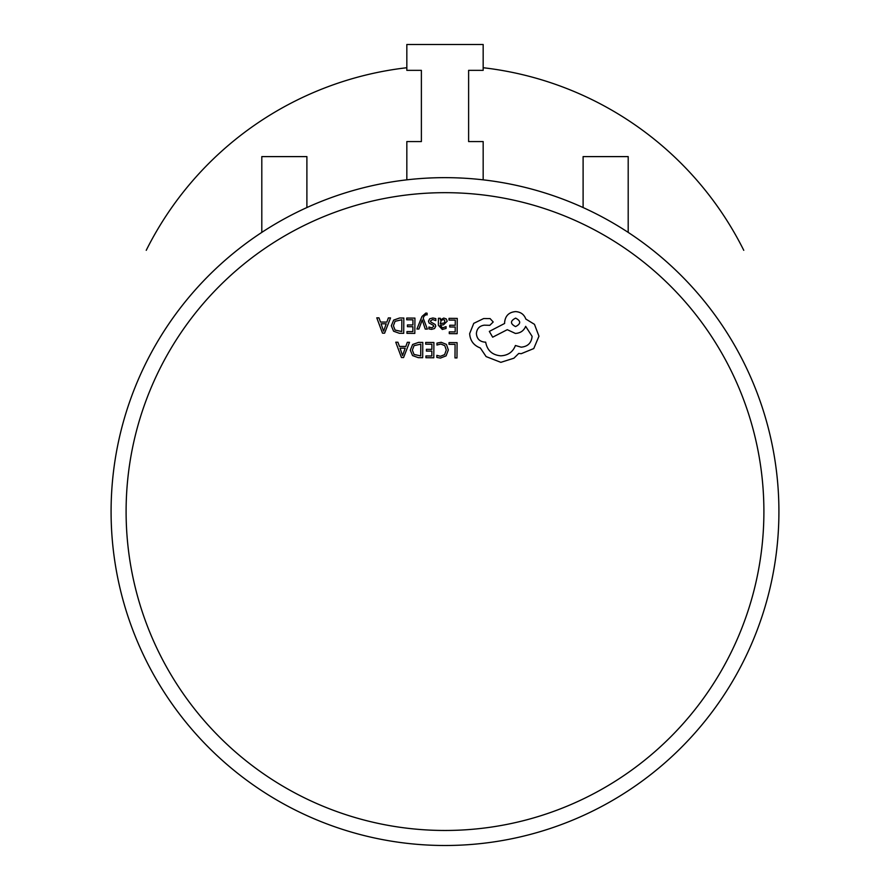 <?xml version="1.0" encoding="UTF-8"?>
<svg xmlns="http://www.w3.org/2000/svg" width="890" height="890" viewBox="0 0 890 890"><rect width="100%" height="100%" fill="white"/><g stroke="black" fill="none" stroke-linecap="round" stroke-linejoin="round"><path stroke-width="1.33" d="M445 177.644A333.928 333.928 0 0 0 406.83 179.836L406.83 141.577L421.382 141.577L421.382 70.343L406.83 70.343L406.83 44.5L483.17 44.5L483.17 70.343L468.618 70.343L468.618 141.577L483.17 141.577L483.17 179.836A333.928 333.928 0 0 1 583.106 207.548L583.106 156.607L628.195 156.607L628.195 232.39A333.928 333.928 0 0 1 445 845.5A333.928 333.928 0 0 1 306.894 207.548A333.928 333.928 0 0 1 743.762 362.43M146.238 362.43A333.928 333.928 0 0 1 261.805 232.39L261.805 156.607L306.894 156.607L306.894 207.548A333.928 333.928 0 0 1 406.83 179.836M421.382 141.577L421.382 70.343L421.382 141.577M468.618 70.343L468.618 141.577L468.618 70.343M449.016 342.594L449.005 344.341L455.09 344.374L454.99 357.914L456.971 357.936L457.082 342.65L449.016 342.594M441.184 342.283L436.945 343.139L436.934 345.031L440.884 344.041L444.8 345.676L446.268 350.048L444.633 354.62L440.45 356.289L436.857 355.355L436.845 357.424L440.461 358.069L446.09 355.867L448.338 349.937L446.424 344.408L441.184 342.283M425.676 342.428L425.665 344.174L431.906 344.219L431.873 349.358L426.41 349.314L426.399 351.072L431.861 351.105L431.828 356L425.921 355.955L425.909 357.713L433.786 357.769L433.897 342.483L425.676 342.428M422.783 342.405L418.578 342.383L412.637 344.474L410.29 350.159L412.56 355.588L418.322 357.658L422.683 357.691L422.783 342.405M420.714 355.922L420.803 344.141L414.028 345.676L412.359 350.115L414.006 354.431L420.714 355.922M395.75 342.216L401.457 357.535L403.57 357.558L409.5 342.316L407.32 342.294L405.818 346.466L399.454 346.421L397.93 342.227L395.75 342.216M405.184 348.19L400.055 348.157L402.547 355.588L405.184 348.19M449.027 318.353L449.016 320.089L455.268 320.133L455.224 325.273L449.762 325.239L449.75 326.986L455.213 327.031L455.179 331.914L449.283 331.881L449.272 333.639L457.137 333.694L457.249 318.409L449.027 318.353M442.297 329.467L446.057 328.477L446.068 326.619L442.486 327.909L440.294 325.228L443.532 324.794L447.18 321.257L446.257 318.932L443.743 318.053L440.383 319.977L440.339 318.286L438.425 318.275L438.381 325.295L442.297 329.467M444.722 322.781L444.689 320.122L443.231 319.621L441.151 320.5L440.305 323.76L444.722 322.781M432.674 319.543L435.822 320.611L435.833 318.642L432.874 317.975L429.692 318.82L428.446 321.168L429.069 322.981L433.386 325.362L433.797 326.385L431.695 327.832L428.924 327.031L428.913 328.888L431.494 329.389L434.52 328.543L435.766 326.23L435.232 324.494L430.894 322.047L430.404 321.001L432.674 319.543M416.909 329.033L418.901 329.055L422.227 319.977L425.253 329.1L427.389 329.111L423.184 318.186L424.041 316.217L426.01 314.682L427.1 314.915L427.111 313.213L425.876 313.046L421.96 316.506L416.909 329.033M406.708 318.053L406.697 319.788L412.938 319.833L412.904 324.972L407.442 324.939L407.431 326.686L412.893 326.73L412.86 331.614L406.964 331.581L406.953 333.338L414.818 333.394L414.929 318.108L406.708 318.053M403.826 318.03L399.621 317.997L393.669 320.1L391.322 325.773L393.591 331.214L399.354 333.283L403.715 333.316L403.826 318.03M401.757 331.536L401.835 319.755L395.06 321.301L393.402 325.74L395.049 330.057L401.757 331.536M376.782 317.841L382.5 333.16L384.602 333.172L390.532 317.93L388.351 317.919L386.85 322.091L380.486 322.047L378.962 317.852L376.782 317.841M386.216 323.815L381.087 323.771L383.579 331.214L386.216 323.815M469.653 333.65C470.154 340.681 473.703 345.454 480.311 347.968L486.118 356.59L500.859 362.341L513.919 358.203L518.736 353.452L521.229 353.686L533.766 348.557L538.962 336.209L534.478 324.338L525.823 319.054C524.099 314.415 520.683 311.923 515.555 311.6C508.947 312.19 505.298 315.783 504.619 322.38L504.608 323.471L489.333 331.403L492.671 337.188L507.278 329.689L515.399 333.439C520.383 333.149 523.809 330.78 525.667 326.341L532.109 336.376C531.43 342.984 527.781 346.577 521.173 347.167L515.421 345.498C512.918 351.995 508.034 355.444 500.792 355.822C492.248 355.043 487.208 350.471 485.673 342.138L484.805 342.127C479.654 341.604 476.851 338.756 476.395 333.594C476.806 328.71 479.432 325.896 484.271 325.173L489.811 325.317L493.205 321.98L490.079 318.587L483.671 318.542L473.747 323.359L469.653 333.65M515.622 318.119C510.137 320.934 510.115 323.76 515.555 326.597C521.028 323.804 521.039 320.978 515.622 318.119M743.762 250.312A333.928 333.928 0 0 0 483.17 67.729A333.928 333.928 0 0 1 743.762 250.312M406.83 67.729A333.928 333.928 0 0 0 146.238 250.312A333.928 333.928 0 0 1 406.83 67.729M445 830.47A318.898 318.898 0 0 0 763.898 511.572A318.898 318.898 0 0 0 445 192.674A318.898 318.898 0 0 0 126.102 511.572A318.898 318.898 0 0 0 445 830.47"/></g></svg>
